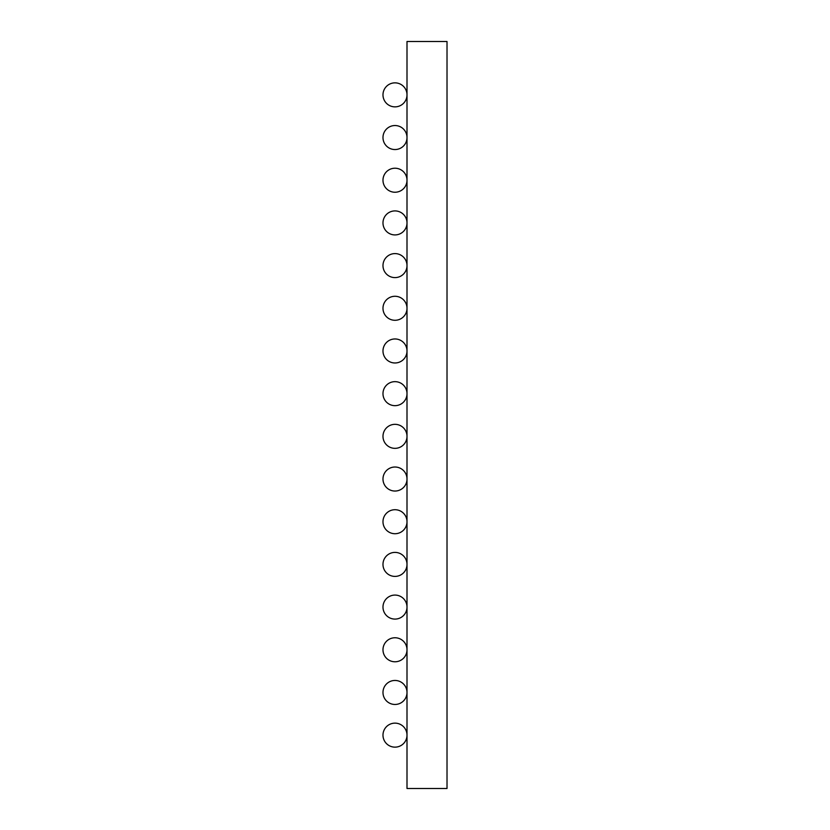 <?xml version="1.0" encoding="UTF-8"?>
<svg xmlns="http://www.w3.org/2000/svg" width="830" height="830" viewBox="0 0 830 830"><rect width="100%" height="100%" fill="white"/><g stroke="black" fill="none" stroke-linecap="round" stroke-linejoin="round"><path stroke-width="1.25" d="M407.001 41.5L447.017 41.5L447.017 788.5L407.001 788.5L407.001 41.5M407.001 735.141A12.004 12.004 0 0 0 394.987 723.138A12.004 12.004 0 0 0 382.983 735.141A12.004 12.004 0 0 0 394.987 747.145A12.004 12.004 0 0 0 407.001 735.141M407.001 692.459A12.004 12.004 0 0 0 394.987 680.455A12.004 12.004 0 0 0 382.983 692.459A12.004 12.004 0 0 0 394.987 704.463A12.004 12.004 0 0 0 407.001 692.459M407.001 649.776A12.004 12.004 0 0 0 394.987 637.762A12.004 12.004 0 0 0 382.983 649.776A12.004 12.004 0 0 0 394.987 661.78A12.004 12.004 0 0 0 407.001 649.776M407.001 607.083A12.004 12.004 0 0 0 394.987 595.079A12.004 12.004 0 0 0 382.983 607.083A12.004 12.004 0 0 0 394.987 619.087A12.004 12.004 0 0 0 407.001 607.083M407.001 564.4A12.004 12.004 0 0 0 394.987 552.396A12.004 12.004 0 0 0 382.983 564.4A12.004 12.004 0 0 0 394.987 576.404A12.004 12.004 0 0 0 407.001 564.4M407.001 521.717A12.004 12.004 0 0 0 394.987 509.713A12.004 12.004 0 0 0 382.983 521.717A12.004 12.004 0 0 0 394.987 533.721A12.004 12.004 0 0 0 407.001 521.717M407.001 479.024A12.004 12.004 0 0 0 394.987 467.02A12.004 12.004 0 0 0 382.983 479.024A12.004 12.004 0 0 0 394.987 491.038A12.004 12.004 0 0 0 407.001 479.024M407.001 436.341A12.004 12.004 0 0 0 394.987 424.338A12.004 12.004 0 0 0 382.983 436.341A12.004 12.004 0 0 0 394.987 448.345A12.004 12.004 0 0 0 407.001 436.341M407.001 393.659A12.004 12.004 0 0 0 394.987 381.655A12.004 12.004 0 0 0 382.983 393.659A12.004 12.004 0 0 0 394.987 405.663A12.004 12.004 0 0 0 407.001 393.659M407.001 350.976A12.004 12.004 0 0 0 394.987 338.962A12.004 12.004 0 0 0 382.983 350.976A12.004 12.004 0 0 0 394.987 362.98A12.004 12.004 0 0 0 407.001 350.976M407.001 308.283A12.004 12.004 0 0 0 394.987 296.279A12.004 12.004 0 0 0 382.983 308.283A12.004 12.004 0 0 0 394.987 320.287A12.004 12.004 0 0 0 407.001 308.283M407.001 265.6A12.004 12.004 0 0 0 394.987 253.596A12.004 12.004 0 0 0 382.983 265.6A12.004 12.004 0 0 0 394.987 277.604A12.004 12.004 0 0 0 407.001 265.6M407.001 222.917A12.004 12.004 0 0 0 394.987 210.913A12.004 12.004 0 0 0 382.983 222.917A12.004 12.004 0 0 0 394.987 234.921A12.004 12.004 0 0 0 407.001 222.917M407.001 180.224A12.004 12.004 0 0 0 394.987 168.22A12.004 12.004 0 0 0 382.983 180.224A12.004 12.004 0 0 0 394.987 192.238A12.004 12.004 0 0 0 407.001 180.224M407.001 137.541A12.004 12.004 0 0 0 394.987 125.538A12.004 12.004 0 0 0 382.983 137.541A12.004 12.004 0 0 0 394.987 149.545A12.004 12.004 0 0 0 407.001 137.541M407.001 94.859A12.004 12.004 0 0 0 394.987 82.855A12.004 12.004 0 0 0 382.983 94.859A12.004 12.004 0 0 0 394.987 106.863A12.004 12.004 0 0 0 407.001 94.859"/></g></svg>
